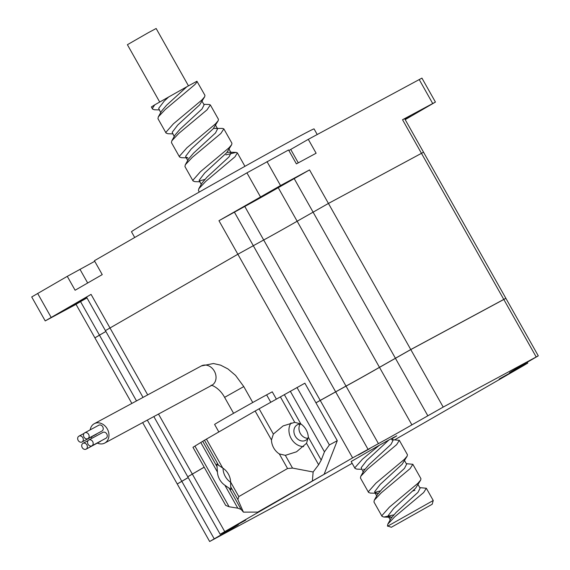 <?xml version="1.0" encoding="UTF-8"?>
<svg xmlns="http://www.w3.org/2000/svg" width="570" height="570" viewBox="0 0 570 570"><rect width="100%" height="100%" fill="white"/><g stroke="black" fill="none" stroke-linecap="round" stroke-linejoin="round"><path stroke-width="0.85" d="M91.977 445.769A3.299 2.686 -118.3 0 0 92.696 441.593A3.299 2.686 -118.3 0 0 88.792 439.99A3.299 2.686 -118.3 0 0 88.735 440.019A3.299 2.686 -118.3 0 0 88.015 444.201A3.299 2.686 -118.3 0 0 91.92 445.804A3.299 2.686 -118.3 0 0 91.977 445.769M105.956 438.23A3.299 2.686 -118.3 0 0 106.013 438.202A3.299 2.686 -118.3 0 0 106.063 438.173A3.299 2.686 -118.3 0 0 106.79 433.991A3.299 2.686 -118.3 0 0 102.878 432.395A3.299 2.686 -118.3 0 0 102.828 432.423M87.923 438.587A3.299 2.686 -118.3 0 0 88.649 434.404A3.299 2.686 -118.3 0 0 84.738 432.808A3.299 2.686 -118.3 0 0 84.688 432.837A3.299 2.686 -118.3 0 0 83.961 437.019A3.299 2.686 -118.3 0 0 87.873 438.615A3.299 2.686 -118.3 0 0 87.923 438.587M101.909 431.041A3.299 2.686 -118.3 0 0 101.966 431.013A3.299 2.686 -118.3 0 0 102.016 430.984A3.299 2.686 -118.3 0 0 102.742 426.802A3.299 2.686 -118.3 0 0 98.831 425.206A3.299 2.686 -118.3 0 0 98.774 425.234M86.163 449.117A3.299 2.686 -118.3 0 0 86.882 444.942A3.299 2.686 -118.3 0 0 82.978 443.339A3.299 2.686 -118.3 0 0 82.921 443.367A3.299 2.686 -118.3 0 0 82.201 447.55A3.299 2.686 -118.3 0 0 86.106 449.153A3.299 2.686 -118.3 0 0 86.163 449.117M100.142 441.579A3.299 2.686 -118.3 0 0 100.199 441.551A3.299 2.686 -118.3 0 0 100.249 441.522A3.299 2.686 -118.3 0 0 100.897 440.959M82.108 441.935A3.299 2.686 -118.3 0 0 82.835 437.753A3.299 2.686 -118.3 0 0 78.924 436.157A3.299 2.686 -118.3 0 0 78.874 436.185A3.299 2.686 -118.3 0 0 78.147 440.368A3.299 2.686 -118.3 0 0 82.059 441.964A3.299 2.686 -118.3 0 0 82.108 441.935M96.095 434.39A3.299 2.686 -118.3 0 0 96.152 434.361A3.299 2.686 -118.3 0 0 96.202 434.333A3.299 2.686 -118.3 0 0 96.843 433.777M97.335 443.097A11.001 8.942 -118.3 0 0 104.737 443.061A11.001 8.942 -118.3 0 0 104.916 442.961A11.001 8.942 -118.3 0 0 107.324 429.018A11.001 8.942 -118.3 0 0 94.292 423.695A11.001 8.942 -118.3 0 0 94.114 423.795A11.001 8.942 -118.3 0 0 90.195 429.858M306.525 443.282L308.306 437.169A14.578 11.849 -118.3 0 0 306.083 429.709A14.578 11.849 -118.3 0 0 300.867 423.973L294.733 422.349L283.091 425.925L273.365 434.084L271.463 439.976A14.578 11.849 -118.3 0 0 273.707 447.927A14.578 11.849 -118.3 0 0 279.321 453.927L285.342 455.337L296.528 451.796L306.525 443.282L318.623 464.75L321.224 460.104L324.458 451.846L329.382 444.949L337.276 440.695L324.116 474.297L257.761 512.088L324.116 474.297M291.042 422.919A14.578 11.849 -118.3 0 0 291.177 438.501A14.578 11.849 -118.3 0 0 303.639 446.595M230.693 486.816L230.594 481.999A14.578 11.849 -118.3 0 0 228.356 474.048A14.578 11.849 -118.3 0 0 222.735 468.041L216.799 464.094L217.427 472.031A14.578 11.849 -118.3 0 0 219.649 479.491A14.578 11.849 -118.3 0 0 224.865 485.234L231.035 489.537L230.693 486.816L237.875 499.555L238.816 496.584L287.544 468.511L292.524 468.084L313.13 471.989L318.623 464.75M223.041 468.241A14.578 11.849 -118.3 0 0 225.285 476.456A14.578 11.849 -118.3 0 0 230.601 482.263M308.313 437.382A8.799 7.153 61.7 0 1 305.627 440.332A8.799 7.153 61.7 0 1 295.246 436.157A8.799 7.153 61.7 0 1 297.269 424.842A8.799 7.153 61.7 0 1 301.209 424.208M300.155 424.13A8.799 7.153 -118.3 0 0 300.319 433.421A8.799 7.153 -118.3 0 0 307.807 438.309M194.94 446.125L229.112 506.766L225.699 505.391L192.966 447.308L204.452 440.247L255.146 411.02L304.872 383.197L337.276 440.695M229.112 506.766L237.783 508.162L241.096 509.402L243.433 512.131L237.875 499.555M218.823 431.932L214.619 424.465A33.003 0.435 -29.4 0 1 234.377 412.851A33.003 0.435 -29.4 0 1 266.625 394.868L272.261 391.825L276.372 399.121M257.761 512.088L243.433 512.131M313.13 471.989L312.41 480.61M91.314 436.969A11.001 8.942 -118.3 0 0 92.005 438.259M159.686 101.994L127.402 44.702L148.257 32.725L156.151 28.5L188.463 85.842M369.83 448.633L358.224 455.067L369.83 448.633M245.798 520.075L234.199 526.509L245.798 520.075M510.734 372.63L499.128 379.064L510.734 372.63M94.734 261.295L67.274 276.343L75.105 290.237L102.237 274.612L94.406 260.711L246.931 172.86L288.562 149.974L296.393 163.875L316.122 153.23L308.292 139.337L288.869 150.523M134.712 237.498L131.492 231.783A104.78 1.382 -29.4 0 1 169.09 209.304A104.78 1.382 -29.4 0 1 263.903 155.76A104.78 1.382 -29.4 0 1 314.063 128.905L317.219 134.52M404.864 119.052L410.557 116.024L405.014 119.329M86.868 297.711L70.089 306.959L86.69 297.405M257.932 198.652L277.718 187.68L257.932 198.652M392.181 438.651L396.791 435.815L391.896 438.33L379.47 445.184L362.413 459.228L354.982 467.621L355.046 468.447L356.863 469.131L361.722 469.288M379.47 445.184L351.149 461.529L355.046 468.447M387.6 526.217L433.243 500.503L426.339 488.255L423.645 492.551L394.81 516.726L387.799 524.158L387.45 525.96L391.348 527.264L432.195 504.251L391.348 527.264M406.289 463.674L412.837 464.293L420.938 478.672L420.674 480.075L417.917 483.282L389.417 507.143L381.978 515.529L382.043 516.363L383.859 517.047L393.72 514.881M412.837 464.293L410.144 468.59L381.316 492.765L374.298 500.203L373.956 502.006L382.043 516.363M412.958 490.941L414.91 490.264M392.787 439.719L399.342 440.339L407.436 454.71L407.172 456.121L404.422 459.32L375.915 483.182L368.484 491.575L368.548 492.409L370.365 493.093L378.288 493.264M374.768 492.444L380.219 490.92M399.342 440.339L396.62 444.657L367.814 468.811L360.796 476.242L360.447 478.038L368.548 492.409M419.784 487.635L426.339 488.255M225.912 154.862L236.123 152.397L237.348 152.853L235.018 156.779L205.82 181.31L198.802 188.748L198.46 190.551L199.293 192.04M213.522 128.414L222.621 128.435L223.846 128.884L231.947 143.262L231.677 144.673L228.926 147.872L200.419 171.727L192.988 180.127L193.052 180.961L194.869 181.645L199.728 181.794M199.279 180.989L204.73 179.472M223.846 128.884L220.846 133.487L192.318 157.356L185.293 164.78L184.951 166.583L193.052 180.961M186.924 147.773L179.486 156.166L179.55 156.999L181.367 157.683L187.936 157.904L185.799 157.064L185.67 156.28L191.221 148.998L213.152 128.827L218.182 120.712L215.424 123.911L186.924 147.773M209.119 104.46L210.351 104.944L206.981 109.889L178.823 133.394L171.805 140.833L171.456 142.628L179.55 156.999M196.928 81.246L186.917 86.697L166.561 105.229L161.545 111.107L158.303 116.879L165.321 109.447L194.491 84.923C196.009 83.498 196.821 82.272 196.928 81.246L204.951 95.347L204.68 96.758L201.93 99.957L173.423 123.818L165.991 132.212L166.055 133.045L167.872 133.729L172.731 133.879M158.303 116.879L157.961 118.681L166.055 133.045M210.351 104.944L218.445 119.301L218.182 120.712M186.917 86.697L154.776 104.823L152.489 108.25L152.553 109.084L154.37 109.768L159.23 109.925M154.776 104.823L151.356 106.961L152.553 109.084M201.773 100.719L204.103 104.866L201.987 109.013L180.063 129.19L175.047 135.061L171.805 140.833M215.994 128.222L217.605 128.82L215.489 132.974L193.558 153.145L188.549 159.023L185.307 164.787M227.017 152.375L229.496 152.183L231.107 152.781L228.983 156.928L207.06 177.106L202.044 182.977L198.802 188.748M391.49 439.67L393.101 440.268L390.977 444.422L369.054 464.593L364.038 470.471L360.796 476.242M404.258 460.083L406.595 464.229L404.479 468.383L382.555 488.554L377.54 494.425L374.298 500.196M417.76 484.044L420.097 488.184L417.974 492.338L396.05 512.508L391.041 518.386L387.792 524.158M168.798 96.829L164.224 101.082L158.674 108.364L160.726 112.582M204.68 96.758L199.65 104.873L177.726 125.044L172.176 132.318L174.228 136.536M231.677 144.673L226.646 152.788L204.723 172.959L199.172 180.234L201.224 184.452M388.954 439.933L366.717 460.453L361.166 467.728L363.218 471.946M363.425 469.352L364.786 469.302M407.172 456.121L402.142 464.236L380.219 484.407L374.668 491.689L374.789 492.473L376.927 493.307M420.674 480.075L415.644 488.191L393.713 508.369L388.163 515.643L388.284 516.434L391.79 517.218M188.193 477.539L177.391 483.894M131.855 403.432L94.905 337.868L105.877 331.448L99.444 335.146L80.548 301.608L76.01 304.316L94.905 337.86L99.444 335.146M204.16 467.165L187.901 476.663M143.034 397.404L105.414 330.629L237.861 254.248L263.689 239.991A27.503 0.363 150.6 0 0 297.155 221.231L328.441 203.447L423.546 152.211L505.861 298.295L410.763 349.538L379.47 367.322A27.503 0.363 -29.4 0 1 346.004 386.082L315.915 402.798M76.031 304.366L45.215 320.91L91.058 294.377L86.519 297.091L105.414 330.629L237.861 254.241L263.682 239.991A27.503 0.363 150.6 0 0 297.155 221.224L328.441 203.44L423.546 152.204L404.643 118.667L402.534 119.736L435.437 102.073L405.184 119.629M218.958 220.704L280.518 185.556L309.538 169.903L278.253 187.687A27.503 0.363 -29.4 0 1 244.787 206.447L218.958 220.704L320.183 400.339M45.215 320.91L31.713 296.956L67.274 276.343M308.292 139.337L421.935 78.111L435.437 102.073M86.975 297.903L80.548 301.608M394.768 439.784L523.239 365.79L527.777 363.076L514.119 370.379A27.503 0.363 -29.4 0 1 509.537 372.716A27.503 0.363 -29.4 0 1 519.405 366.816L538.287 355.844L505.889 298.345L410.785 349.581L379.499 367.365A27.503 0.363 -29.4 0 1 346.033 386.132L315.944 402.84M188.221 477.589L177.249 484.001L209.653 541.5L304.751 490.264L336.036 472.48A27.503 0.363 -29.4 0 1 352.153 463.317M204.188 467.215L187.765 476.776L220.162 534.268L233.821 526.965A27.503 0.363 -29.4 0 1 238.403 524.628A27.503 0.363 -29.4 0 1 228.534 530.528L209.653 541.5M538.287 355.844L443.189 407.08L411.896 424.864A27.503 0.363 -29.4 0 1 378.43 443.631L352.609 457.888L220.162 534.268M233.586 413.307L224.601 397.368L243.775 386.574L235.56 375.416L227.95 368.947L220.604 365.142L213.451 363.517L201.374 365.933A11.001 8.942 -118.3 0 0 201.203 366.033M211.641 385.391A11.001 8.942 -118.3 0 0 211.819 385.299A11.001 8.942 -118.3 0 0 211.997 385.199A11.001 8.942 -118.3 0 0 214.413 371.255A11.001 8.942 -118.3 0 0 201.374 365.933L94.292 423.695M200.897 442.698L217.427 472.031M202.856 441.529L217.206 467.001M229.005 487.934L241.096 509.402M224.865 485.234L237.783 508.162M230.594 481.999L238.816 496.584M206.418 439.085L222.735 468.041M204.452 440.247L218.716 465.562M279.321 453.927L287.544 468.511M285.342 455.337L292.524 468.084M259.101 408.776L273.365 434.084M255.146 411.02L271.463 439.976M280.376 396.877L294.733 422.349M284.337 394.632L300.867 423.973M308.306 437.169L321.224 460.104M296.984 387.45L329.382 444.949M290.287 391.205L324.458 451.846M266.625 394.868L270.779 402.242M87.673 282.998L80.042 269.453M181.766 481.237L147.309 420.097M136.508 400.924L99.451 335.153M192.275 474.012L158.496 414.062M147.694 394.889L109.96 327.921M503.752 299.371L402.534 119.736M335.573 391.704L253.258 245.62M346.004 386.082L244.787 206.447M379.47 367.322L278.253 187.687M395.366 358.167L294.149 178.531M410.763 349.538L309.538 169.903M109.953 327.914L91.058 294.377M246.931 172.86L260.433 196.814M37.634 293.415L51.136 317.369M267.017 161.602L280.518 185.556M419.192 79.515L432.687 103.476M253.258 245.613L234.356 212.076M298.281 162.856L290.728 149.454M352.609 457.888L320.205 400.389M224.701 531.561L192.304 474.062M536.178 356.92L503.78 299.421M443.189 407.08L410.785 349.581M427.792 415.715L395.388 358.216M411.896 424.864L379.499 367.365M378.43 443.631L346.033 386.132M367.999 449.253L335.602 391.754M514.119 370.379L513.912 370.016M525.668 364.152L525.269 363.439M228.534 530.528L228.228 529.979M214.192 538.785L181.794 481.287M88.792 439.99L102.878 432.395M84.738 432.808L98.831 425.206M82.978 443.339L88.094 440.582M78.924 436.157L84.046 433.392M252.752 402.505L243.775 386.574M211.819 385.299L104.737 443.061M224.601 397.368C218.702 386.375 209.197 384.372 211.427 385.441M82.059 441.964L96.152 434.361M86.106 449.153L100.199 441.551M87.873 438.615L101.966 431.013M91.92 445.804L106.013 438.202M244.936 166.319L237.348 152.853M217.605 128.82L215.268 124.673M187.73 160.491L185.799 157.064M231.107 152.781L228.769 148.635M393.101 440.268L391.975 438.28M376.72 495.9L374.789 492.473M390.222 519.861L388.284 516.434M203.796 104.31L209.119 104.474M230.793 152.226L236.123 152.389M390.422 517.268L383.859 517.047M432.195 504.251L433.243 500.503M177.227 483.951L142.657 422.605M187.737 476.727L153.843 416.57M527.777 363.076L527.321 362.264"/></g></svg>
